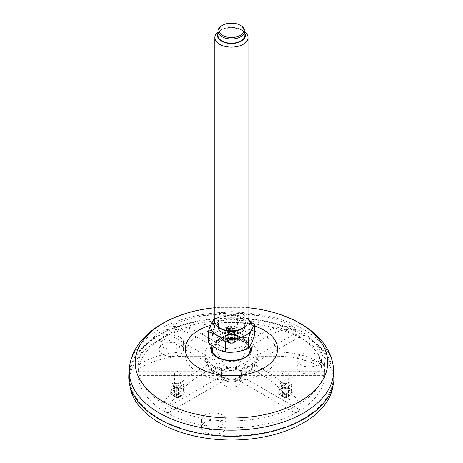 <?xml version="1.0" encoding="UTF-8"?>
<svg xmlns="http://www.w3.org/2000/svg" width="463" height="463" viewBox="0 0 463 463"><rect width="100%" height="100%" fill="white"/><g stroke="black" fill="none" stroke-linecap="round" stroke-linejoin="round"><path stroke-width="0.35" stroke-dasharray="2.31 1.74" d="M234.504 379.591A10.227 5.903 180 0 1 221.21 373.959A10.227 5.903 180 0 1 231.436 368.056A10.227 5.903 180 0 1 241.663 373.959A10.227 5.903 180 0 1 234.504 379.591M321.363 359.525A93.335 53.887 180 0 1 324.702 371.864A93.335 53.887 180 0 1 324.771 373.959A93.335 53.887 180 0 1 214.253 426.927A12.183 7.032 0 0 0 225.927 419.9A12.183 7.032 0 0 0 210.092 413.193A12.183 7.032 0 0 0 201.567 419.9A12.183 7.032 0 0 0 208.13 426.139A93.335 53.887 180 0 1 138.101 373.959A93.335 53.887 180 0 1 160.58 338.881A12.183 7.032 0 0 0 159.191 342.145A12.183 7.032 0 0 0 170.043 349.131A12.183 7.032 0 0 0 183.261 343.668A12.183 7.032 0 0 0 183.556 342.145A12.183 7.032 0 0 0 177.225 335.976A12.183 7.032 0 0 0 164.822 336.213A93.335 53.887 180 0 1 319.482 356.07A12.183 7.032 0 0 0 317.427 354.652A12.183 7.032 0 0 0 304.289 353.396A12.183 7.032 0 0 0 297.014 359.838A12.183 7.032 0 0 0 309.191 366.87A12.183 7.032 0 0 0 321.374 359.838A12.183 7.032 0 0 0 321.363 359.525L321.363 362.57A93.335 53.887 0 0 0 319.482 359.12L319.482 356.07M210.092 420.473A12.183 7.032 0 0 0 201.567 427.181A12.183 7.032 0 0 0 213.744 434.213A12.183 7.032 0 0 0 225.927 427.181A12.183 7.032 0 0 0 210.092 420.473M214.253 429.971A12.183 7.032 180 0 1 208.13 429.189A93.335 53.887 0 0 0 214.253 429.971L214.253 426.927M208.13 429.189L208.13 426.139M317.427 361.939A12.183 7.032 0 0 0 304.289 360.683A12.183 7.032 0 0 0 297.014 367.118A12.183 7.032 0 0 0 309.191 374.15A12.183 7.032 0 0 0 321.374 367.118A12.183 7.032 0 0 0 317.427 361.939M319.482 359.12A12.183 7.032 180 0 1 321.363 362.57M183.261 350.954A12.183 7.032 0 0 0 183.556 349.426A12.183 7.032 0 0 0 171.374 342.394A12.183 7.032 0 0 0 159.191 349.426A12.183 7.032 0 0 0 170.043 356.417A12.183 7.032 0 0 0 183.261 350.954M160.58 341.931A12.183 7.032 180 0 1 164.822 339.263A93.335 53.887 0 0 0 160.58 341.931L160.58 338.881M164.822 339.263L164.822 336.213M129.906 385.801A101.843 58.795 180 0 1 129.599 381.24A101.843 58.795 180 0 1 231.436 322.445A101.843 58.795 180 0 1 333.279 381.24A101.843 58.795 180 0 1 332.972 385.801M234.504 386.871A10.227 5.903 180 0 1 221.21 381.24A10.227 5.903 180 0 1 231.436 375.337A10.227 5.903 180 0 1 241.663 381.24A10.227 5.903 180 0 1 234.504 386.871M303.45 418.581A101.843 58.795 180 0 1 262 433.096A101.843 58.795 180 0 1 129.599 377.009A101.843 58.795 180 0 1 231.436 318.208A101.843 58.795 180 0 1 333.279 377.009A101.843 58.795 180 0 1 303.45 418.581M232.409 343.581A3.114 1.794 180 0 1 228.363 341.868A3.114 1.794 180 0 1 231.477 340.074A3.114 1.794 180 0 1 234.585 341.868A3.114 1.794 180 0 1 232.409 343.581M178.371 397.543A3.114 1.794 180 0 1 174.331 395.83A3.114 1.794 180 0 1 177.439 394.03A3.114 1.794 180 0 1 180.553 395.83A3.114 1.794 180 0 1 178.371 397.543M286.331 397.578A3.114 1.794 180 0 1 282.285 395.865A3.114 1.794 180 0 1 285.393 394.071A3.114 1.794 180 0 1 288.507 395.865A3.114 1.794 180 0 1 286.331 397.578M176.195 383.381A4.15 2.396 180 0 1 180.987 384.423A4.15 2.396 180 0 1 180.373 387.357A4.15 2.396 180 0 1 178.683 387.953A4.15 2.396 180 0 1 174.505 387.357A4.15 2.396 180 0 1 176.195 383.381M179.308 389.094A6.222 3.594 180 0 1 171.217 385.667A6.222 3.594 180 0 1 177.439 382.073A6.222 3.594 180 0 1 183.661 385.667A6.222 3.594 180 0 1 179.308 389.094M176.802 384.753L180.854 386.217L179.742 387.722L178.382 388.225A3.114 1.794 180 0 1 178.371 388.225A3.114 1.794 180 0 1 175.24 387.786A3.114 1.794 180 0 1 174.331 386.512A3.114 1.794 180 0 1 176.802 384.753L176.802 393.22A3.114 1.794 0 0 0 174.638 394.933A3.114 1.794 0 0 0 175.518 396.189A3.114 1.794 0 0 0 178.382 396.693A3.114 1.794 0 0 0 180.553 394.98A3.114 1.794 0 0 0 176.802 393.22M178.382 388.225L178.382 396.693M230.233 329.425A4.15 2.396 180 0 1 235.574 332.087A4.15 2.396 180 0 1 234.411 333.401A4.15 2.396 180 0 1 228.543 333.401A4.15 2.396 180 0 1 230.233 329.425M233.346 335.137A6.222 3.594 180 0 1 225.255 331.711A6.222 3.594 180 0 1 231.477 328.117A6.222 3.594 180 0 1 237.698 331.711A6.222 3.594 180 0 1 233.346 335.137M234.55 332.839L233.908 333.69L229 333.667L228.363 332.584A3.114 1.794 180 0 1 228.363 332.556A3.114 1.794 180 0 1 231.477 330.761A3.114 1.794 180 0 1 234.585 332.556A3.114 1.794 180 0 1 234.55 332.839L234.55 341.306A3.114 1.794 0 0 0 231.656 339.547A3.114 1.794 0 0 0 228.363 341.052A3.114 1.794 0 0 0 232.409 342.736A3.114 1.794 0 0 0 234.55 341.306M228.363 332.584L228.363 341.052M284.149 383.422A4.15 2.396 180 0 1 288.941 384.464A4.15 2.396 180 0 1 288.327 387.398A4.15 2.396 180 0 1 286.643 387.988A4.15 2.396 180 0 1 282.465 387.398A4.15 2.396 180 0 1 284.149 383.422M287.263 389.134A6.222 3.594 180 0 1 279.172 385.702A6.222 3.594 180 0 1 285.393 382.114A6.222 3.594 180 0 1 291.621 385.702A6.222 3.594 180 0 1 287.263 389.134M282.534 387.253L282.008 385.997L284.508 384.041L287.98 385.552A3.114 1.794 180 0 1 288.507 386.553A3.114 1.794 180 0 1 287.598 387.82A3.114 1.794 180 0 1 286.331 388.266A3.114 1.794 180 0 1 283.194 387.82A3.114 1.794 180 0 1 282.534 387.253L282.534 395.72A3.114 1.794 0 0 0 286.024 396.444A3.114 1.794 0 0 0 288.229 394.725A3.114 1.794 0 0 0 287.98 394.019A3.114 1.794 0 0 0 284.49 393.301A3.114 1.794 0 0 0 282.285 395.02A3.114 1.794 0 0 0 282.534 395.72M287.98 385.552L287.98 394.019M241.287 376.159A9.85 5.689 0 0 0 231.436 370.475A9.85 5.689 0 0 0 221.586 376.159A9.85 5.689 0 0 0 231.436 381.848A9.85 5.689 0 0 0 241.287 376.159L241.287 373.282A9.85 5.689 0 0 0 240.598 371.187L240.598 370.678A9.85 5.689 0 0 0 240.482 370.516L240.482 371.025A9.85 5.689 0 0 0 235.349 368.062L235.349 367.553A9.85 5.689 -0 0 0 235.065 367.489L235.065 342.464A9.15 5.284 180 0 1 227.808 342.464L227.808 336.682A9.15 5.284 0 0 0 235.065 336.682L235.065 342.464M235.065 367.992A9.85 5.689 0 0 0 227.808 367.992L227.808 367.489A9.85 5.689 0 0 0 227.53 367.553L227.53 368.062A9.85 5.689 -0 0 0 222.396 371.025L222.396 370.516A9.85 5.689 0 0 0 222.281 370.678L222.281 371.187A9.85 5.689 -0 0 0 221.586 373.282A9.85 5.689 -0 0 0 222.281 375.377L222.281 374.874A9.85 5.689 0 0 0 222.396 375.036L222.396 375.539A9.85 5.689 0 0 0 227.53 378.502L227.53 377.999A9.85 5.689 -0 0 0 227.808 378.063L227.808 378.572A9.85 5.689 0 0 0 235.065 378.572L235.065 378.063A9.85 5.689 0 0 0 235.349 377.999L235.349 378.502A9.85 5.689 0 0 0 240.482 375.539L240.482 375.036A9.85 5.689 0 0 0 240.598 374.874L240.598 375.377A9.85 5.689 0 0 0 241.287 373.282M240.482 375.036A26.721 15.424 -120 0 0 248.585 373.091A26.721 15.424 -120 0 0 252.827 363.53A26.866 15.511 0 0 0 258.059 356.238A26.721 21.813 -0 0 1 257.659 358.57A26.721 21.813 -0 0 1 240.598 374.874M235.065 378.063L235.065 369.515A26.866 15.511 0 0 0 247.693 366.493A26.721 15.424 60 0 1 240.887 377.536A26.721 15.424 60 0 1 235.349 377.999M235.065 369.515L235.065 420.838A93.335 53.887 0 0 0 294.821 406.549C284.901 392.375 273.76 381.662 261.404 374.411L247.693 366.493M227.53 377.999A26.721 15.424 -60 0 1 221.991 377.536A26.721 15.424 -60 0 1 215.179 366.493A26.866 15.511 -0 0 0 227.808 369.515L227.808 378.063M215.179 366.493L201.474 374.411C189.101 381.674 177.966 392.387 168.057 406.549A93.335 53.887 0 0 0 227.808 420.838L227.808 369.515M222.281 374.874A26.721 21.813 -0 0 1 205.219 358.57A26.721 21.813 -0 0 1 204.814 356.238A26.866 15.511 -0 0 0 210.046 363.53A26.721 15.424 120 0 0 214.288 373.091A26.721 15.424 120 0 0 222.396 375.036M222.396 370.516A26.721 15.424 60 0 1 210.046 344.761A26.866 15.511 0 0 0 204.814 352.048A26.721 21.813 180 0 0 222.281 370.678M210.046 344.761L196.341 336.844C183.967 329.824 172.832 327.677 162.924 330.403A93.335 53.887 0 0 0 138.171 364.902C152.2 356.452 167.953 352.169 185.431 352.048L204.814 352.048M227.808 367.489L227.808 338.777A26.866 15.511 0 0 0 215.179 341.792A26.721 15.424 -120 0 0 227.53 367.553M227.808 338.777L227.808 313.15A93.335 53.887 0 0 0 200.149 316.223A93.335 53.887 0 0 0 168.057 327.439C177.977 324.719 189.112 326.866 201.474 333.881L215.179 341.792M227.808 342.464L227.808 367.992M227.808 332.764A9.15 5.284 180 0 1 235.065 332.764L235.065 326.982A9.15 5.284 0 0 0 227.808 326.982L227.808 313.115L200.149 316.223M235.349 367.553A26.721 15.424 120 0 0 247.693 341.792A26.866 15.511 0 0 0 235.065 338.777L235.065 367.489M247.693 341.792L261.404 333.881C273.772 326.861 284.913 324.713 294.821 327.439A93.335 53.887 0 0 0 262.724 316.223A93.335 53.887 0 0 0 235.065 313.15L235.065 338.777M240.598 370.678A26.721 21.813 180 0 0 258.059 352.048A26.866 15.511 -0 0 0 252.827 344.761A26.721 15.424 -60 0 1 240.482 370.516M258.059 352.048L277.441 352.048C294.937 352.169 310.69 356.458 324.702 364.902A93.335 53.887 0 0 0 299.955 330.403C290.035 327.682 278.894 329.83 266.538 336.844L252.827 344.761M204.814 356.238L185.431 356.238C167.936 356.365 152.182 360.648 138.171 369.092A93.335 53.887 0 0 0 162.924 403.586C172.844 389.412 183.979 378.699 196.341 371.448L210.046 363.53M252.827 363.53L266.538 371.448C278.905 378.711 290.046 389.424 299.955 403.586A93.335 53.887 0 0 0 324.702 369.092C310.673 360.642 294.919 356.36 277.441 356.238L258.059 356.238M235.065 336.682L235.065 326.635A7.078 4.086 0 0 0 227.808 326.635L227.808 336.682M235.065 326.635L235.065 326.982L235.065 326.635M240.598 375.377L324.702 375.377A93.335 53.887 -0 0 0 324.771 373.282A93.335 53.887 -0 0 0 324.702 371.187L240.598 371.187M324.702 371.187L324.702 364.902M324.702 369.092L324.702 375.377M235.349 378.502L294.821 412.84A93.335 53.887 -0 0 0 299.955 409.877L240.482 375.539M299.955 409.877L299.955 403.586M294.821 406.549L294.821 412.84M227.808 378.572L227.808 427.129A93.335 53.887 0 0 0 235.065 427.129L235.065 378.572M235.065 427.129L235.065 420.838M227.808 420.838L227.808 427.129M222.396 375.539L162.924 409.877A93.335 53.887 0 0 0 168.057 412.84L227.53 378.502M168.057 412.84L168.057 406.549M162.924 403.586L162.924 409.877M222.281 371.187L138.171 371.187A93.335 53.887 0 0 0 138.101 373.282A93.335 53.887 0 0 0 138.171 375.377L222.281 375.377M138.171 375.377L138.171 369.092M138.171 364.902L138.171 371.187M227.53 368.062L168.057 333.725A93.335 53.887 0 0 0 162.924 336.688L222.396 371.025M162.924 336.688L162.924 330.403M168.057 327.439L168.057 333.725M235.065 332.764L235.065 319.435A93.335 53.887 0 0 0 227.808 319.435M234.55 330.142A3.114 1.794 180 0 1 231.436 331.936A3.114 1.794 180 0 1 228.328 330.142A3.114 1.794 180 0 1 228.363 329.859A3.114 1.794 180 0 1 231.685 328.348A3.114 1.794 180 0 1 234.55 330.142L234.55 332.862M262.724 316.223L235.065 313.115L235.065 319.435M240.482 371.025L299.955 336.688A93.335 53.887 -0 0 0 294.821 333.725L235.349 368.062M294.821 333.725L294.821 327.439M299.955 330.403L299.955 336.688M283.136 374.463L282.008 372.744C281.863 370.082 288.443 370.973 288.229 373.647C287.506 375.476 285.804 375.748 283.136 374.463M175.518 375.204L174.638 373.89C174.429 371.21 181.004 370.313 180.859 372.981C180.038 375.099 178.261 375.84 175.518 375.204M333.979 374.075A102.67 59.276 0 0 0 231.436 317.734A102.67 59.276 0 0 0 128.893 374.075M250.431 350.15A19 10.973 180 0 1 250.437 350.404A19 10.973 180 0 1 244.875 358.159A19 10.973 180 0 1 224.167 360.538A19 10.973 180 0 1 212.436 350.404A19 10.973 180 0 1 212.442 350.15M250.437 350.404L250.437 349.906A19 10.973 0 0 1 231.436 360.874A19 10.973 0 0 1 212.436 349.906L212.436 350.404M212.691 348.622A19 10.973 180 0 1 231.436 339.431A19 10.973 180 0 1 250.188 348.622M245.766 345.855A14.833 8.566 180 0 1 241.929 349.692A14.833 8.566 180 0 1 225.759 351.55A14.833 8.566 180 0 1 216.603 343.639A14.833 8.566 180 0 1 219.607 338.476A14.833 8.566 180 0 1 243.272 338.476A14.833 8.566 180 0 1 246.27 343.639A14.833 8.566 180 0 1 245.766 345.855M240.968 25.679A13.479 7.784 0 0 0 221.904 25.679M244.921 31.947A16.593 9.578 0 0 0 243.168 30.761A16.593 9.578 0 0 0 219.705 30.761A16.593 9.578 0 0 0 217.957 31.947M244.921 33.238A14 8.085 0 0 0 241.339 29.701A14 8.085 0 0 0 221.54 29.701A14 8.085 0 0 0 217.957 33.238M221.54 329.031A14 8.085 180 0 1 227.813 315.511A14 8.085 180 0 1 244.962 325.408A14 8.085 180 0 1 241.339 329.031M214.844 321.2A16.593 9.578 180 0 1 231.436 311.622A16.593 9.578 180 0 1 248.029 321.2M208.304 342.267C210.376 339.79 212.442 335.339 214.502 328.909L214.502 318.492C222.228 315.309 229.943 314.117 237.635 314.909L237.635 325.333C243.266 330.57 248.915 333.829 254.569 335.108M214.502 328.909C222.194 329.708 229.908 328.51 237.635 325.333M248.029 319.487L237.635 314.909M216.846 331.832A20.632 11.911 180 0 1 241.755 329.934A20.632 11.911 180 0 1 251.368 343.338A20.632 11.911 180 0 1 221.123 350.566A20.632 11.911 180 0 1 216.846 331.832M245.766 342.47A14.833 8.566 180 0 1 229.503 348.743A14.833 8.566 180 0 1 216.603 340.253A14.833 8.566 180 0 1 231.436 331.687A14.833 8.566 180 0 1 246.27 340.253A14.833 8.566 180 0 1 245.766 342.47M214.844 319.626A20.632 11.911 180 0 1 248.029 319.626M217.957 326.785A13.479 7.784 180 0 1 217.957 326.704A13.479 7.784 180 0 1 231.436 318.92A13.479 7.784 180 0 1 244.921 326.704A13.479 7.784 180 0 1 244.921 326.785M244.458 325.333A13.479 7.784 180 0 1 229.677 331.033A13.479 7.784 180 0 1 217.957 323.319A13.479 7.784 180 0 1 231.436 315.535A13.479 7.784 180 0 1 244.921 323.319A13.479 7.784 180 0 1 244.458 325.333M217.957 35.414A13.479 7.784 180 0 1 231.436 27.63A13.479 7.784 180 0 1 244.921 35.414M229.295 333.973A7.258 4.19 180 0 1 238.561 338.881A7.258 4.19 180 0 1 226.569 341.063A7.258 4.19 180 0 1 229.295 333.973M175.263 387.936A7.258 4.19 180 0 1 184.529 392.844A7.258 4.19 180 0 1 172.531 395.02A7.258 4.19 180 0 1 175.263 387.936M283.217 387.971A7.258 4.19 180 0 1 292.483 392.879A7.258 4.19 180 0 1 280.485 395.061A7.258 4.19 180 0 1 283.217 387.971M175.57 387.658A6.222 3.594 180 0 1 183.661 391.085A6.222 3.594 180 0 1 179.308 394.511A6.222 3.594 180 0 1 171.217 391.085A6.222 3.594 180 0 1 175.57 387.658M229.607 333.701A6.222 3.594 180 0 1 237.698 337.128A6.222 3.594 180 0 1 233.346 340.554A6.222 3.594 180 0 1 225.255 337.128A6.222 3.594 180 0 1 229.607 333.701M283.53 387.699A6.222 3.594 180 0 1 291.621 391.125A6.222 3.594 180 0 1 287.263 394.551A6.222 3.594 180 0 1 279.172 391.125A6.222 3.594 180 0 1 283.53 387.699M235.065 380.708A46.15 26.646 0 0 0 261.404 374.411M201.474 374.411A46.15 26.646 0 0 0 227.808 380.708M196.341 336.844A46.15 26.646 0 0 0 185.431 352.048M227.808 327.584A46.15 26.646 0 0 0 201.474 333.881M261.404 333.881A46.15 26.646 0 0 0 235.065 327.584M277.441 352.048A46.15 26.646 0 0 0 266.538 336.844M185.431 356.238A46.15 26.646 0 0 0 196.341 371.448M266.538 371.448A46.15 26.646 -0 0 0 277.441 356.238M227.808 333.649A7.078 4.086 0 0 0 235.065 333.649M254.569 326.01A46.15 26.646 0 0 0 210.694 325.263M250.419 345.375A20.031 11.563 0 0 0 231.193 337.498A20.031 11.563 0 0 0 212.303 345.647M256.415 308.769A96.263 55.577 0 0 0 206.463 308.769M333.482 368.264A102.173 58.986 0 0 0 231.436 312.195A102.173 58.986 0 0 0 129.391 368.264M249.621 346.723A19 10.973 0 0 0 231.674 338.933A19 10.973 0 0 0 213.397 346.463M225.927 427.181L225.927 419.9M201.567 427.181L201.567 419.9M321.374 367.118L321.374 359.838M297.014 367.118L297.014 359.838M183.556 349.426L183.556 342.145M159.191 349.426L159.191 342.145M221.21 373.959L221.21 381.24M241.663 373.959L241.663 381.24M129.599 377.009L129.599 381.24M333.279 377.009L333.279 381.24M174.331 386.512L174.331 395.83M180.553 394.98L180.553 395.83M171.217 385.667L171.217 391.085C171.808 390.373 170.135 389.782 175.448 388.11C184.511 387.959 183.394 390.853 183.661 391.085L183.661 385.667M228.363 332.556L228.363 341.868M234.585 332.556L234.585 341.868M225.255 331.711L225.255 337.128C225.846 336.416 224.173 335.825 229.48 334.147C238.549 334.002 237.432 336.896 237.698 337.128L237.698 331.711M282.285 395.02L282.285 395.865M288.507 386.553L288.507 395.865M279.172 385.702L279.172 391.125C279.762 390.413 278.089 389.823 283.402 388.144C292.466 388 291.354 390.894 291.621 391.125L291.621 385.702M179.742 387.722L180.373 387.357M175.24 387.786L174.505 387.357M287.598 387.82L288.327 387.398M283.194 387.82L282.465 387.398M233.908 333.69L234.411 333.401M229 333.667L228.543 333.401M248.585 373.091A26.964 26.964 0 0 0 257.659 358.57M235.065 379A26.964 26.964 0 0 0 240.887 377.536M221.991 377.536A26.964 26.964 0 0 0 227.808 379M205.219 358.57A26.964 26.964 0 0 0 214.288 373.091M221.586 376.159L221.586 373.282M227.808 326.155L235.065 326.155M228.328 330.142L228.328 332.799M324.771 373.959L324.771 373.282M138.101 373.959L138.101 373.282M282.008 372.744L282.008 385.997M288.229 373.647L288.229 394.725M174.638 373.89L174.638 394.933M180.859 372.981L180.859 386.217M248.029 307.692L214.844 307.692M249.569 346.804A19.498 19.498 0 0 0 243.272 338.476M219.607 338.476A19.498 19.498 0 0 0 213.431 346.492M221.54 29.701L219.705 30.761M241.339 29.701L243.168 30.761M216.603 340.253L216.603 343.639M246.27 340.253L246.27 343.639M217.957 323.319L217.957 326.704M244.921 323.319L244.921 326.704"/><path stroke-width="0.69" d="M332.972 385.801A101.843 58.795 180 0 1 262 437.327A101.843 58.795 180 0 1 129.906 385.801M334.107 377.009A102.67 59.276 0 0 0 333.979 374.075L333.482 368.264A102.173 58.986 0 0 1 333.609 371.181A102.173 58.986 0 0 1 228.913 430.15A102.173 58.986 0 0 1 129.391 368.264L128.893 374.075A102.67 59.276 0 0 0 228.896 436.268A102.67 59.276 0 0 0 334.107 377.009M212.442 350.15A19 10.973 180 0 1 212.691 348.622A19.498 19.498 0 0 1 213.431 346.492M249.569 346.804A19.498 19.498 0 0 1 250.188 348.622A19 10.973 180 0 1 250.431 350.15M222.639 25.257L221.904 25.679A13.479 7.784 0 0 0 218.414 29.169A13.479 7.784 0 0 0 217.957 31.183A13.479 7.784 0 0 0 229.677 38.898A13.479 7.784 0 0 0 244.458 33.197A13.479 7.784 0 0 0 244.921 31.183A13.479 7.784 0 0 0 240.968 25.679L240.239 25.257A12.443 7.182 0 0 0 222.639 25.257A12.443 7.182 0 0 0 219.416 28.475A12.443 7.182 0 0 0 234.66 37.277A12.443 7.182 0 0 0 240.239 25.257M217.957 31.947A16.593 9.578 0 0 0 215.411 35.055A16.593 9.578 0 0 0 214.844 37.532A16.593 9.578 0 0 0 229.272 47.029A16.593 9.578 0 0 0 247.468 40.015A16.593 9.578 0 0 0 248.029 37.532A16.593 9.578 0 0 0 244.921 31.947M217.957 33.238A14 8.085 0 0 0 217.911 33.324A14 8.085 0 0 0 231.517 43.499A14 8.085 0 0 0 244.921 33.238M248.029 37.532L248.029 321.2A16.593 9.578 180 0 1 247.468 323.678A16.593 9.578 180 0 1 243.168 327.972L241.339 329.031A14 8.085 180 0 1 221.54 329.031L219.705 327.972A16.593 9.578 180 0 1 214.844 321.2L214.844 37.532M243.168 327.972A16.593 9.578 180 0 1 219.705 327.972M225.238 341.625C232.935 338.447 240.644 337.255 248.371 338.048L248.371 348.465C240.679 351.643 232.964 352.835 225.238 352.042L225.238 341.625C219.584 336.375 213.935 333.111 208.304 331.849L208.304 342.267C213.958 347.516 219.607 350.78 225.238 352.042M214.502 318.492C212.442 320.946 210.376 325.402 208.304 331.849M248.371 348.465C250.442 345.988 252.509 341.538 254.569 335.108L254.569 324.69L248.029 319.487M254.569 324.69L251.473 329.853L248.371 338.048M248.029 319.626A20.632 11.911 180 0 1 251.368 329.789A20.632 11.911 180 0 1 222.483 337.434A20.632 11.911 180 0 1 214.844 319.626M244.921 326.785A13.479 7.784 180 0 1 244.458 328.718A13.479 7.784 180 0 1 229.746 334.425A13.479 7.784 180 0 1 217.957 326.785M244.921 31.183L244.921 35.414A13.479 7.784 180 0 1 244.458 37.428A13.479 7.784 180 0 1 229.677 43.134A13.479 7.784 180 0 1 217.957 35.414L217.957 31.183M210.694 325.263A46.15 26.646 0 0 0 187.498 357.21A46.15 26.646 0 0 0 238.578 375.389A46.15 26.646 0 0 0 277.586 349.061A46.15 26.646 0 0 0 254.569 326.01M212.303 345.647A20.031 11.563 0 0 0 228.444 360.498A20.031 11.563 0 0 0 251.467 349.061A20.031 11.563 0 0 0 250.419 345.375M214.844 307.692L206.463 308.769A96.263 55.577 0 0 0 136.643 372.119A96.263 55.577 0 0 0 239.846 417.805A96.263 55.577 0 0 0 327.7 362.442A96.263 55.577 0 0 0 256.415 308.769L248.029 307.692M213.397 346.463A19 10.973 0 0 0 212.436 349.906C211.747 356.064 224.601 362.193 236.373 360.069C240.436 359.427 243.769 358.194 246.38 356.365L248.834 354.091L250.437 349.906A19 10.973 0 0 0 249.621 346.723M256.415 308.769C296.922 314.852 330.68 337.157 333.482 368.264M206.463 308.769C165.951 314.852 132.192 337.157 129.391 368.264"/></g></svg>
